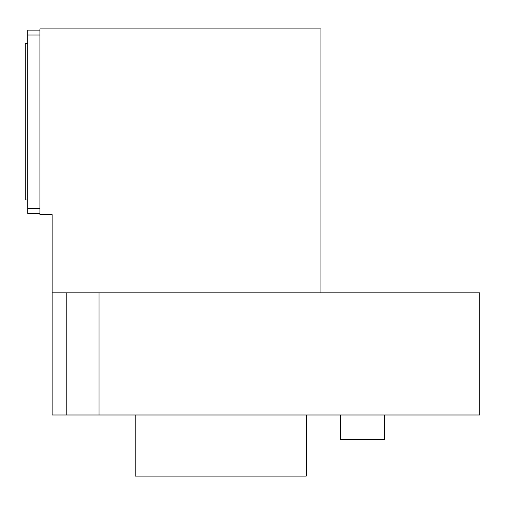 <?xml version="1.0" encoding="UTF-8"?>
<svg xmlns="http://www.w3.org/2000/svg" width="505" height="505" viewBox="0 0 505 505"><rect width="100%" height="100%" fill="white"/><g stroke="black" fill="none" stroke-linecap="round" stroke-linejoin="round"><path stroke-width="0.76" d="M39.914 30.136L27.693 30.136L27.693 213.4L39.914 213.4M27.693 35.022L39.914 35.022M27.693 208.514L39.914 208.514M340.465 414.996L340.465 439.432L384.45 439.432L384.45 414.996M135.207 414.996L135.207 476.082L306.257 476.082L306.257 414.996M320.921 292.818L320.921 28.918L39.914 28.918L39.914 214.625L52.129 214.625L52.129 292.818L479.75 292.818L479.75 414.996L52.129 414.996L52.129 292.818M99.043 292.818L99.043 414.996M66.793 292.818L66.793 414.996M27.693 43.575L25.25 43.575L25.25 199.961L27.693 199.961"/></g></svg>
